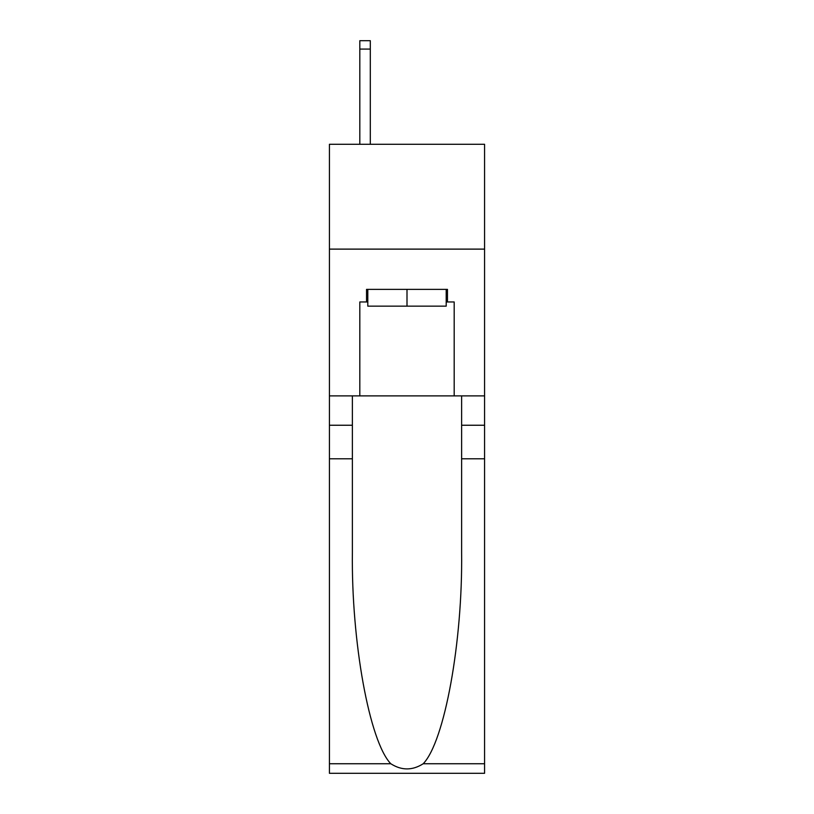 <?xml version="1.0" encoding="UTF-8"?>
<svg xmlns="http://www.w3.org/2000/svg" width="814" height="814" viewBox="0 0 814 814"><rect width="100%" height="100%" fill="white"/><g stroke="black" fill="none" stroke-linecap="round" stroke-linejoin="round"><path stroke-width="1.22" d="M484.574 249.115L484.574 144.282L329.426 144.282L329.426 249.115L484.574 249.115L484.574 395.889L454.181 395.889L454.181 301.953L447.466 301.953L447.466 289.377L366.534 289.377L366.534 301.953L367.796 301.953M446.204 289.377L446.204 306.145L367.796 306.145L367.796 289.377M407 289.377L407 306.145M423.219 763.736L484.574 763.736L484.574 773.3L329.426 773.3L329.426 458.791L352.381 458.791L352.381 552.289C351.261 641.666 369.393 741.503 390.781 763.736C401.587 770.634 412.393 770.634 423.219 763.736C444.607 741.503 462.739 641.666 461.619 552.289L461.619 395.889M461.619 458.791L484.574 458.791L484.574 395.889M329.426 458.791L329.426 249.115M352.381 395.889L352.381 458.791M484.574 763.736L484.574 458.791M329.426 395.889L359.819 395.889L359.819 301.953L366.534 301.953M359.819 395.889L454.181 395.889M446.204 301.953L447.466 301.953M370.309 144.282L370.309 49.084L359.819 49.084L359.819 40.7L370.309 40.7L370.309 49.084M359.819 144.282L359.819 49.084M461.619 425.244L484.574 425.244M352.381 425.244L329.426 425.244M329.426 763.736L390.781 763.736M370.309 40.7L359.819 40.7"/></g></svg>
